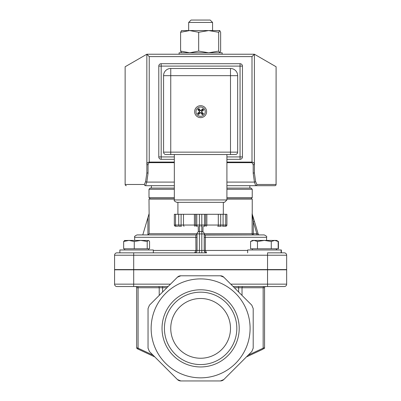 <?xml version="1.0" encoding="UTF-8"?>
<svg xmlns="http://www.w3.org/2000/svg" width="401" height="401" viewBox="0 0 401 401"><rect width="100%" height="100%" fill="white"/><g stroke="black" fill="none" stroke-linecap="round" stroke-linejoin="round"><path stroke-width="0.6" d="M210.179 20.05L191.061 20.05L188.67 22.441L212.57 22.441L210.179 20.05M188.67 22.441L188.67 30.566M146.676 185.683L145.548 185.683A1.193 1.163 -90 0 1 144.385 184.485L125.137 184.485L125.137 66.756L146.841 54.23L146.866 172.731L145.638 181.498L144.385 184.485M174.33 185.683L145.548 185.683L146.801 182.094A1.193 0.591 -172 0 1 145.638 181.498M174.33 182.094L146.801 182.094L148.039 173.267L146.866 172.731M148.039 173.267L148.039 164.741A1.193 0.596 180 0 1 146.841 164.144L147.543 162.681L149.232 162.074L149.232 56.616L146.841 54.23L254.394 54.23L254.394 164.144L253.873 162.851L252.274 162.084L226.911 162.074M226.911 162.671L252.003 162.671L253.201 164.741A1.193 0.596 0 0 0 254.394 164.144L254.369 172.731L253.201 173.267L254.44 182.094A1.193 0.591 -8 0 0 255.597 181.498L254.369 172.731M226.911 182.094L254.44 182.094L255.693 185.683A1.193 1.163 -90 0 0 256.856 184.485L276.068 184.485A1.193 1.163 90 0 1 274.906 185.683A1.193 1.193 0 0 0 276.099 184.485L276.099 66.741M226.911 185.683L274.906 185.683M255.597 181.498L256.856 184.485L276.068 184.485L276.099 66.756L254.394 54.23L252.003 56.616L252.003 162.671M174.33 159.317L161.182 159.317L161.182 156.926L158.791 156.926A2.391 2.391 0 0 0 161.182 159.317A2.391 2.391 0 0 1 158.791 156.926L158.791 66.105L161.182 66.105L161.182 63.714A2.391 2.391 0 0 0 158.791 66.105A2.391 2.391 0 0 1 161.182 63.714L240.054 63.714L240.054 66.105L242.445 66.105A2.391 2.391 0 0 0 240.054 63.714A2.391 2.391 0 0 1 242.445 66.105L242.445 156.926A2.391 2.391 0 0 1 240.054 159.317A2.391 2.391 0 0 0 242.445 156.926L240.054 156.926L240.054 159.317L226.911 159.317M178.756 226.239L181.498 226.239M176.119 226.239L177.914 226.239L176.119 226.239A1.193 0.596 -90 0 1 175.523 225.041L174.33 225.041L174.33 214.289L174.33 225.041A1.193 1.193 -90 0 0 175.523 226.239L176.119 226.239M225.713 226.239L225.116 226.239A1.193 0.596 -90 0 0 225.713 225.041L223.081 225.041A1.193 0.596 -90 0 1 222.48 226.239L225.713 226.239A1.193 1.193 90 0 0 226.911 225.041L226.911 214.289L205.648 214.289L205.648 225.041L195.593 225.041L195.593 214.289L174.33 214.289M218.299 214.289L218.299 225.041A1.193 0.596 -90 0 1 217.703 226.239L221.287 226.239A1.193 0.596 -90 0 1 220.69 225.041L205.648 225.041A1.193 1.193 90 0 1 204.45 226.239M196.791 226.239A1.193 1.193 -90 0 1 195.593 225.041L175.523 225.041L175.523 214.289M174.33 189.267L148.997 189.267L148.997 197.633L150.195 198.826L174.33 198.826M226.911 198.826L251.046 198.826L252.239 197.633L226.911 197.633M226.911 189.267L252.239 189.267L251.046 188.074L226.911 188.074M174.33 188.074L150.195 188.074L148.997 189.267M205.648 214.289L195.593 214.289M237.668 75.664L237.668 152.144A2.391 2.391 0 0 1 235.277 154.535L165.964 154.535A2.391 2.391 0 0 1 163.573 152.144L163.573 75.664A7.168 7.168 0 0 1 170.746 68.491L230.495 68.491L230.495 75.664L237.668 75.664A7.168 7.168 0 0 0 230.495 68.491L170.746 68.491A7.168 7.168 0 0 0 163.573 75.664L170.746 75.664L170.746 68.491M174.33 199.949C173.708 200.5 174.505 201.297 176.721 202.335L224.52 202.335L226.911 199.949L174.33 199.949L174.33 154.535M177.914 214.289L177.914 202.335M114.576 266.219L114.576 258.78M114.576 280.464L114.576 273.026M133.698 286.545L133.698 269.813L114.576 269.813L114.576 284.154A2.391 2.391 0 0 0 116.967 286.545A2.391 2.391 0 0 1 114.576 284.154A2.391 2.391 0 0 0 116.967 286.545L168.084 286.545L135.488 286.545L162.595 286.545L162.595 287.738L166.891 287.738M116.967 252.841A2.391 2.391 0 0 0 114.576 255.231L267.542 255.231L267.542 252.841L284.274 252.841A2.391 2.391 0 0 1 286.66 255.231L286.66 269.572L114.576 269.572L114.576 255.231A2.391 2.391 0 0 1 116.967 252.841L153.593 252.841M151.388 185.683L151.388 188.074M164.42 328.369A36.2 36.2 0 0 1 200.62 292.169A36.2 36.2 0 0 1 236.821 328.369A36.2 36.2 0 0 1 200.62 364.569A36.2 36.2 0 0 1 164.42 328.369M239.207 328.369A38.591 38.591 0 0 0 181.327 294.951A38.591 38.591 0 0 0 181.327 361.787A38.591 38.591 0 0 0 239.207 328.369M200.62 377.847A49.478 49.478 0 0 0 243.467 303.632A49.478 49.478 0 0 0 157.773 303.632A49.478 49.478 0 0 0 200.62 377.847M230.495 328.369A29.874 29.874 0 0 0 185.683 302.494A29.874 29.874 0 0 0 185.683 354.243A29.874 29.874 0 0 0 230.495 328.369M256.851 234.916L256.851 233.723L258.199 234.064A1.193 1.193 0 0 0 259.342 234.916M258.199 234.064L254.46 221.462L253.312 221.803L256.851 233.723L253.312 233.723L253.312 234.916L204.204 234.916M254.46 221.462L252.119 213.763L253.312 221.803L253.312 233.723L252.119 233.723A1.193 1.193 -90 0 0 253.312 234.916M197.036 233.823L197.036 233.793A1.193 1.193 0 0 1 195.843 234.916L137.047 234.916L195.843 234.916L195.924 250.455L194.645 252.841L206.595 252.841L194.645 252.841A2.391 2.391 0 0 0 197.036 250.455L197.036 237.307L134.661 237.307C134.014 236.78 134.811 235.983 137.047 234.916M204.826 234.916L205.392 234.916A1.193 1.193 0 0 1 204.199 233.793L204.204 233.928A2.391 2.391 0 0 0 201.813 231.537L199.422 231.537A2.391 2.391 0 0 0 197.036 233.928A1.193 1.128 0 0 1 195.868 235.056M204.204 237.307L266.58 237.307C267.191 236.72 266.394 235.923 264.189 234.916L205.372 235.056A1.193 1.128 -0 0 1 204.204 233.928L204.204 233.823M197.036 234.916L147.859 234.916L149.117 233.723L149.117 213.583L142.786 234.916M147.924 217.598L147.924 234.916L149.117 233.723L197.041 233.723M196.124 234.886L196.475 234.74M195.888 252.49L196.801 251.477L197.036 250.455L153.337 250.455M201.813 252.841L201.813 250.455L199.422 250.455L199.422 233.928L197.036 233.793L196.986 250.936M149.117 213.583L148.997 199.066L174.33 199.066M226.911 199.066L252.239 199.066L252.239 213.984M198.32 231.813L198.229 226.239M133.698 269.572L133.698 252.841L194.645 252.841A2.391 2.391 0 0 0 197.036 250.455L199.422 250.455L199.422 252.841M201.813 226.239L201.813 233.928L204.204 233.928L204.204 250.455A2.391 2.391 0 0 0 206.595 252.841L205.317 250.455L205.372 235.056M203.011 226.239L202.921 231.813M204.254 250.936L205.347 252.49M114.576 284.154L170.475 284.154L168.084 286.545M233.156 286.545L267.542 286.545L233.156 286.545L223.798 277.186L251.803 305.186L253.201 308.57L253.201 348.168L251.803 351.547L223.798 379.552L246.445 356.905L262.815 349.271A1.193 0.802 -115 0 0 263.156 348.188L248.179 355.171M286.66 284.154A2.391 2.391 0 0 1 284.274 286.545A2.391 2.391 0 0 0 286.66 284.154L267.542 284.154L267.542 286.545L284.274 286.545A2.391 2.391 0 0 0 286.66 284.154L286.66 269.813L267.542 269.813L267.542 284.154L230.765 284.154M234.349 287.738L264.555 287.738L264.555 347.697L264.555 287.738A1.193 1.193 0 0 1 265.748 286.545L262.75 286.545M247.643 250.455L201.813 250.455L201.813 233.928L199.422 233.928L199.422 226.239M201.813 231.537L199.422 231.537M177.437 277.186A4.782 4.782 0 0 1 180.821 275.788L220.42 275.788A4.782 4.782 0 0 1 223.798 277.186L220.42 275.788L180.821 275.788L177.437 277.186L149.438 305.186L148.039 308.57L148.039 348.168L149.438 351.547L177.437 379.552A4.782 4.782 0 0 0 180.821 380.95L220.42 380.95A4.782 4.782 0 0 0 223.798 379.552L220.42 380.95L180.821 380.95L177.437 379.552L154.796 356.905L138.425 349.271A1.193 0.802 -65 0 1 138.084 348.188L136.686 347.697L136.686 287.738A1.193 1.193 0 0 0 135.488 286.545A1.193 1.193 0 0 1 136.686 287.738L138.084 287.738A1.193 0.847 90 0 0 137.242 286.545M133.698 269.813L267.542 269.813M264.555 347.697A1.193 1.193 0 0 1 263.863 348.78A1.193 1.193 0 0 0 264.555 347.697L263.156 348.188L263.156 287.738A1.193 0.847 90 0 1 263.998 286.545M262.815 349.271L246.445 356.905M137.373 348.78A1.193 1.193 0 0 1 136.686 347.697A1.193 1.193 0 0 0 137.373 348.78L138.425 349.271M201.693 113.618A2.236 2.236 0 0 0 202.455 112.937L203.477 113.668A10.486 0.912 -137.1 0 0 201.773 112.019L201.808 111.423A10.486 0.912 -36.7 0 0 203.683 109.974L202.58 110.586A2.236 2.236 0 0 0 201.898 109.824L201.172 110.681L200.174 110.626L198.931 108.596A3.494 3.494 0 0 0 197.758 109.648A10.486 0.912 42.9 0 0 199.462 111.298L199.432 111.894A10.486 0.912 143.3 0 0 197.558 113.343L198.66 112.731A2.236 2.236 0 0 0 199.342 113.493L200.069 112.636L201.061 112.691L202.304 114.721A3.494 3.494 0 0 0 203.477 113.668M201.898 109.824L202.63 108.801A10.486 0.912 132.9 0 0 200.981 110.506L200.385 110.47A10.486 0.912 -126.7 0 0 198.931 108.596M203.683 109.974A3.494 3.494 0 0 0 202.63 108.801M199.548 109.699A2.236 2.236 0 0 0 198.786 110.38L197.758 109.648M199.342 113.493L198.61 114.516A10.486 0.912 -47.1 0 0 200.259 112.811L200.851 112.846A10.486 0.912 53.3 0 0 202.304 114.721M197.558 113.343A3.494 3.494 0 0 0 198.61 114.516M197.162 114.756A4.642 4.642 0 0 1 199.663 107.117A4.642 4.642 0 0 1 205.031 113.102A4.642 4.642 0 0 1 197.162 114.756M196.63 107.207A5.975 5.975 0 0 1 206.465 110.43A5.975 5.975 0 0 1 198.761 117.338A5.975 5.975 0 0 1 196.63 107.207A5.975 5.975 0 0 0 196.169 115.648A5.975 5.975 0 0 0 204.605 116.11A5.975 5.975 0 0 0 205.071 107.668A5.975 5.975 0 0 0 196.63 107.207M202.455 112.937L201.598 112.21L201.653 111.217L202.58 110.586M198.786 110.38L199.643 111.107L199.588 112.1L198.66 112.731M153.337 252.841L153.337 249.973L119.879 249.973L119.879 252.841M281.362 252.841L281.362 249.973L247.643 249.973L247.643 252.841M148.385 240.415L147.212 241.482L140.741 240.415L148.736 240.515L149.558 241.482L149.558 248.78L147.212 248.78L147.212 241.482M134.265 241.482L128.962 240.415L140.741 240.415L134.265 241.482L134.265 248.78L123.658 248.78L123.658 241.482L124.831 240.415M124.48 240.515L128.962 240.415L123.658 241.482M147.212 248.78L134.265 248.78M278.429 241.482L278.429 248.78L278.174 248.78L278.174 241.482L274.725 240.415L271.276 241.482L264.374 240.415L276.58 240.415L278.429 241.482L276.971 240.785M257.477 241.482L254.023 240.415L264.374 240.415L257.477 241.482L257.477 248.78L250.575 248.78L250.575 241.482L254.023 240.415L252.424 240.415L250.575 241.482M278.174 248.78L271.276 248.78L271.276 241.482M271.276 248.78L257.477 248.78M252.424 249.973L252.424 248.78M222.129 54.23L222.129 52.792L179.107 52.792L179.107 54.23M181.573 52.792L180.6 51.087L189.633 52.792L198.67 51.087L208.68 52.792L218.69 51.087L219.738 52.792M219.668 52.792L220.64 51.087L220.64 32.275L219.738 30.566L218.69 32.275L208.68 30.566L219.738 30.566M198.67 32.275L189.633 30.566L208.68 30.566L198.67 32.275L198.67 51.087M181.422 30.611L189.633 30.566L180.6 32.275L181.573 30.566M180.6 32.275L180.6 51.087M218.69 32.275L218.69 51.087M125.137 66.741L125.137 184.485A1.193 1.193 0 0 0 126.335 185.683A1.193 1.163 -90 0 1 125.172 184.485M148.039 164.741L149.232 162.074L174.33 162.074M149.232 162.671L174.33 162.671M253.201 164.741L253.201 173.267M149.232 56.616L252.003 56.616M179.312 226.239A1.193 0.596 -90 0 1 178.716 225.041L178.716 214.289M180.505 226.239A1.193 0.596 -90 0 0 181.107 225.041L181.107 214.289M184.094 226.239A1.193 0.596 -90 0 1 183.493 225.041L183.493 214.289M194.996 226.239A1.193 0.596 -90 0 1 194.4 225.041L194.4 214.289M197.387 226.239A1.193 0.596 -90 0 1 196.791 225.041L196.791 214.289M200.024 226.239A1.193 0.596 -90 0 1 199.422 225.041L199.422 214.289M201.217 226.239A1.193 0.596 -90 0 0 201.813 225.041L201.813 214.289M203.853 226.239A1.193 0.596 -90 0 0 204.45 225.041L204.45 214.289M206.244 226.239A1.193 0.596 -90 0 0 206.841 225.041L206.841 214.289M223.081 214.289L223.081 225.041L220.69 225.041L220.69 214.289M226.911 214.289L226.911 225.041L225.713 225.041L225.713 214.289M174.33 197.633L148.997 197.633M174.33 156.926L161.182 156.926L161.182 66.105L240.054 66.105L240.054 156.926L226.911 156.926M165.964 154.535A2.391 2.391 0 0 1 163.573 152.144L170.746 152.144L170.746 75.664L230.495 75.664L230.495 152.144L170.746 152.144L170.746 154.535M230.495 154.535L230.495 152.144L237.668 152.144M252.119 213.763L252.119 233.723L204.194 233.723M204.204 250.455A2.391 2.391 0 0 0 206.595 252.841L206.595 252.841M284.274 252.841A2.391 2.391 0 0 1 286.66 255.231L267.542 255.231L267.542 269.572M238.64 292.028L238.64 286.545M242.024 295.412L242.024 287.738A1.193 0.847 90 0 1 242.866 286.545M153.062 355.171L138.084 348.188L138.084 287.738L159.217 287.738A1.193 0.847 90 0 0 158.37 286.545M159.217 295.412L159.217 287.738L162.595 287.738L162.595 292.028M203.167 113.398A3.083 3.083 0 0 1 202.069 114.38M202.36 109.112A3.083 3.083 0 0 1 203.342 110.21M198.074 109.919A3.083 3.083 0 0 1 199.167 108.937M198.881 114.205A3.083 3.083 0 0 1 197.899 113.112M212.57 30.566L212.57 22.441M252.239 197.633L252.239 189.267M226.911 154.535L226.911 199.949M223.327 202.335L223.327 214.289M249.848 188.074L249.848 185.683M196.009 252.414L196.315 252.159M196.525 251.928L196.801 251.477M197.036 233.808L196.936 234.209M204.435 251.477L204.716 251.928M204.921 252.159L205.227 252.414M204.304 234.209L204.199 233.808M266.58 240.415L266.58 237.307M134.661 240.415L134.661 237.307M281.106 252.841L281.106 249.973M124.661 248.78L124.661 249.973M148.56 248.78L148.56 249.973M276.58 248.78L276.58 249.973M276.324 240.415L278.174 241.482M276.324 248.78L276.324 249.973"/></g></svg>
